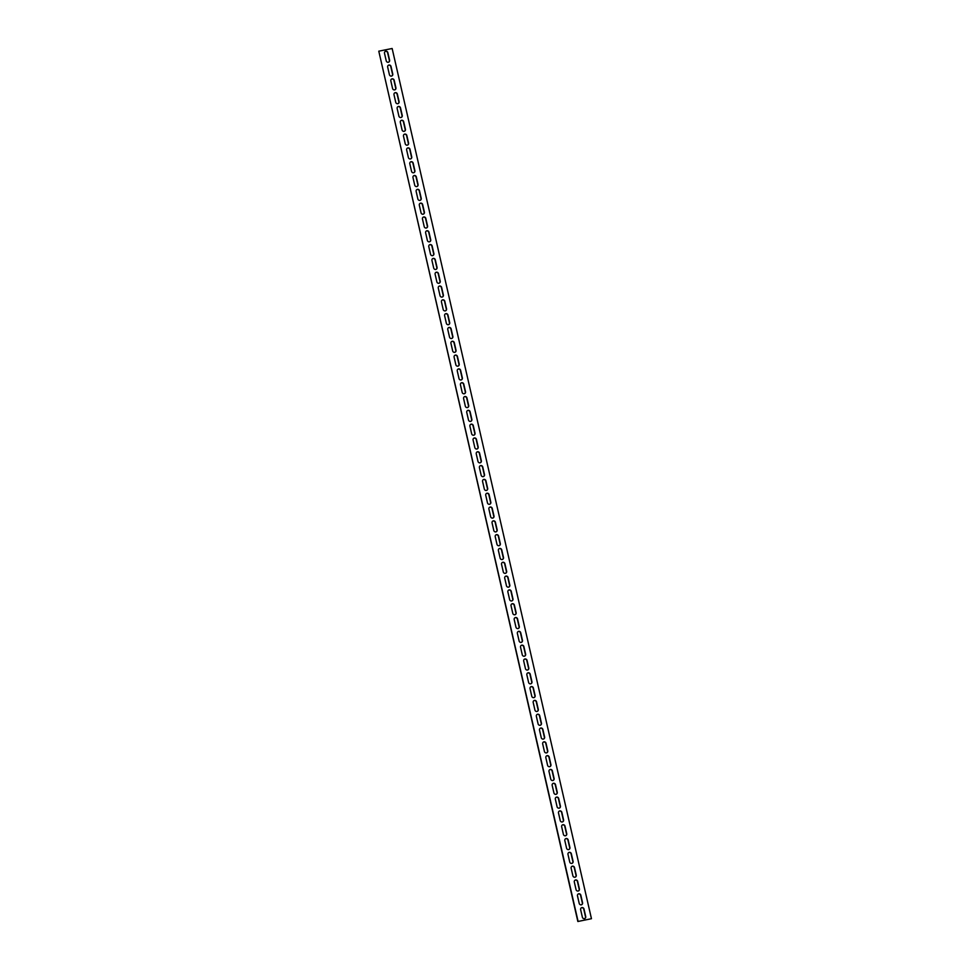 <?xml version="1.0" encoding="UTF-8"?>
<svg xmlns="http://www.w3.org/2000/svg" width="970" height="970" viewBox="0 0 970 970"><rect width="100%" height="100%" fill="white"/><g stroke="black" fill="none" stroke-linecap="round" stroke-linejoin="round"><path stroke-width="1.45" d="M391.856 75.951A1.782 1.697 59.8 0 0 392.523 74.156L390.777 66.554A1.782 1.697 59.8 0 0 388.327 65.293M387.673 67.088A1.782 1.697 -120.2 0 1 388.449 65.22A1.782 1.697 -120.2 0 1 391.007 66.421L392.753 74.011A1.782 1.697 -120.2 0 1 391.977 75.89A1.782 1.697 -120.2 0 1 389.406 74.678L387.673 67.088M395.02 89.761A1.782 1.697 59.8 0 0 395.687 87.967L393.941 80.364A1.782 1.697 59.8 0 0 391.492 79.103M390.837 80.898A1.782 1.697 -120.2 0 1 391.613 79.031A1.782 1.697 -120.2 0 1 394.172 80.231L395.918 87.833A1.782 1.697 -120.2 0 1 395.142 89.701A1.782 1.697 -120.2 0 1 392.571 88.5L390.837 80.898M398.185 103.572A1.782 1.697 59.8 0 0 398.852 101.777L397.106 94.175A1.782 1.697 59.8 0 0 394.657 92.914M394.002 94.708A1.782 1.697 -120.2 0 1 394.778 92.841A1.782 1.697 -120.2 0 1 397.336 94.041L399.082 101.644A1.782 1.697 -120.2 0 1 398.306 103.511A1.782 1.697 -120.2 0 1 395.736 102.311L394.002 94.708M401.35 117.394A1.782 1.697 59.8 0 0 402.004 115.588L400.27 107.997A1.782 1.697 59.8 0 0 397.821 106.724M397.154 108.519A1.782 1.697 -120.2 0 1 397.93 106.651A1.782 1.697 -120.2 0 1 400.501 107.852L402.247 115.454A1.782 1.697 -120.2 0 1 401.471 117.322A1.782 1.697 -120.2 0 1 398.9 116.121L397.154 108.519M404.514 131.205A1.782 1.697 59.8 0 0 405.169 129.398L403.435 121.808A1.782 1.697 59.8 0 0 400.986 120.535M400.319 122.341A1.782 1.697 -120.2 0 1 401.095 120.462A1.782 1.697 -120.2 0 1 403.666 121.674L405.411 129.265A1.782 1.697 -120.2 0 1 404.635 131.144A1.782 1.697 -120.2 0 1 402.065 129.931L400.319 122.341M407.679 145.015A1.782 1.697 59.8 0 0 408.334 143.22L406.6 135.618A1.782 1.697 59.8 0 0 404.15 134.357M403.484 136.152A1.782 1.697 -120.2 0 1 404.26 134.284A1.782 1.697 -120.2 0 1 406.83 135.485L408.564 143.075A1.782 1.697 -120.2 0 1 407.788 144.954A1.782 1.697 -120.2 0 1 405.23 143.742L403.484 136.152M410.843 158.825A1.782 1.697 59.8 0 0 411.498 157.031L409.764 149.428A1.782 1.697 59.8 0 0 407.315 148.167M406.648 149.962A1.782 1.697 -120.2 0 1 407.424 148.095A1.782 1.697 -120.2 0 1 409.995 149.295L411.729 156.898A1.782 1.697 -120.2 0 1 410.953 158.765A1.782 1.697 -120.2 0 1 408.394 157.564L406.648 149.962M413.996 172.636A1.782 1.697 59.8 0 0 414.663 170.841L412.929 163.239A1.782 1.697 59.8 0 0 410.48 161.978M409.813 163.772A1.782 1.697 -120.2 0 1 410.589 161.905A1.782 1.697 -120.2 0 1 413.159 163.106L414.893 170.708A1.782 1.697 -120.2 0 1 414.117 172.575A1.782 1.697 -120.2 0 1 411.559 171.375L409.813 163.772M417.161 186.446A1.782 1.697 59.8 0 0 417.827 184.652L416.082 177.061A1.782 1.697 59.8 0 0 413.644 175.788M412.978 177.583A1.782 1.697 -120.2 0 1 413.753 175.715A1.782 1.697 -120.2 0 1 416.324 176.916L418.058 184.518A1.782 1.697 -120.2 0 1 417.282 186.385A1.782 1.697 -120.2 0 1 414.724 185.185L412.978 177.583M420.325 200.269A1.782 1.697 59.8 0 0 420.992 198.462L419.246 190.872A1.782 1.697 59.8 0 0 416.809 189.599M416.142 191.405A1.782 1.697 -120.2 0 1 416.918 189.526A1.782 1.697 -120.2 0 1 419.489 190.738L421.222 198.329A1.782 1.697 -120.2 0 1 420.446 200.196A1.782 1.697 -120.2 0 1 417.876 198.995L416.142 191.405M423.49 214.079A1.782 1.697 59.8 0 0 424.157 212.285L422.411 204.682A1.782 1.697 59.8 0 0 419.962 203.409M419.307 205.216A1.782 1.697 -120.2 0 1 420.083 203.336A1.782 1.697 -120.2 0 1 422.641 204.549L424.387 212.139A1.782 1.697 -120.2 0 1 423.611 214.018A1.782 1.697 -120.2 0 1 421.041 212.806L419.307 205.216M426.654 227.889A1.782 1.697 59.8 0 0 427.321 226.095L425.575 218.492A1.782 1.697 59.8 0 0 423.126 217.231M422.471 219.026A1.782 1.697 -120.2 0 1 423.247 217.159A1.782 1.697 -120.2 0 1 425.806 218.359L427.552 225.962A1.782 1.697 -120.2 0 1 426.776 227.829A1.782 1.697 -120.2 0 1 424.205 226.628L422.471 219.026M429.819 241.7A1.782 1.697 59.8 0 0 430.486 239.905L428.74 232.303A1.782 1.697 59.8 0 0 426.291 231.042M425.636 232.836A1.782 1.697 -120.2 0 1 426.412 230.969A1.782 1.697 -120.2 0 1 428.97 232.169L430.716 239.772A1.782 1.697 -120.2 0 1 429.94 241.639A1.782 1.697 -120.2 0 1 427.37 240.439L425.636 232.836M432.984 255.51A1.782 1.697 59.8 0 0 433.651 253.716L431.905 246.125A1.782 1.697 59.8 0 0 429.455 244.852M428.801 246.647A1.782 1.697 -120.2 0 1 429.577 244.779A1.782 1.697 -120.2 0 1 432.135 245.98L433.881 253.582A1.782 1.697 -120.2 0 1 433.105 255.45A1.782 1.697 -120.2 0 1 430.534 254.249L428.801 246.647M436.148 269.333A1.782 1.697 59.8 0 0 436.803 267.526L435.069 259.936A1.782 1.697 59.8 0 0 432.62 258.663M431.953 260.469A1.782 1.697 -120.2 0 1 432.729 258.59A1.782 1.697 -120.2 0 1 435.3 259.802L437.046 267.393A1.782 1.697 -120.2 0 1 436.27 269.26A1.782 1.697 -120.2 0 1 433.699 268.06L431.953 260.469M439.313 283.143A1.782 1.697 59.8 0 0 439.968 281.348L438.234 273.746A1.782 1.697 59.8 0 0 435.785 272.473M435.118 274.28A1.782 1.697 -120.2 0 1 435.894 272.4A1.782 1.697 -120.2 0 1 438.464 273.613L440.21 281.203A1.782 1.697 -120.2 0 1 439.434 283.082A1.782 1.697 -120.2 0 1 436.864 281.87L435.118 274.28M442.478 296.953A1.782 1.697 59.8 0 0 443.132 295.159L441.399 287.556A1.782 1.697 59.8 0 0 438.949 286.296M438.282 288.09A1.782 1.697 -120.2 0 1 439.058 286.223A1.782 1.697 -120.2 0 1 441.629 287.423L443.363 295.025A1.782 1.697 -120.2 0 1 442.587 296.893A1.782 1.697 -120.2 0 1 440.028 295.68L438.282 288.09M445.642 310.764A1.782 1.697 59.8 0 0 446.297 308.969L444.563 301.367A1.782 1.697 59.8 0 0 442.114 300.106M441.447 301.9A1.782 1.697 -120.2 0 1 442.223 300.033A1.782 1.697 -120.2 0 1 444.793 301.233L446.527 308.836A1.782 1.697 -120.2 0 1 445.751 310.703A1.782 1.697 -120.2 0 1 443.193 309.503L441.447 301.9M448.795 324.574A1.782 1.697 59.8 0 0 449.462 322.78L447.728 315.189A1.782 1.697 59.8 0 0 445.278 313.916M444.612 315.711A1.782 1.697 -120.2 0 1 445.388 313.843A1.782 1.697 -120.2 0 1 447.958 315.044L449.692 322.646A1.782 1.697 -120.2 0 1 448.916 324.513A1.782 1.697 -120.2 0 1 446.358 323.313L444.612 315.711M451.959 338.397A1.782 1.697 59.8 0 0 452.626 336.59L450.88 329A1.782 1.697 59.8 0 0 448.443 327.727M447.776 329.521A1.782 1.697 -120.2 0 1 448.552 327.654A1.782 1.697 -120.2 0 1 451.123 328.866L452.857 336.457A1.782 1.697 -120.2 0 1 452.081 338.324A1.782 1.697 -120.2 0 1 449.522 337.123L447.776 329.521M455.124 352.207A1.782 1.697 59.8 0 0 455.791 350.4L454.045 342.81A1.782 1.697 59.8 0 0 451.608 341.537M450.941 343.344A1.782 1.697 -120.2 0 1 451.717 341.464A1.782 1.697 -120.2 0 1 454.287 342.677L456.021 350.267A1.782 1.697 -120.2 0 1 455.245 352.146A1.782 1.697 -120.2 0 1 452.675 350.934L450.941 343.344M458.289 366.017A1.782 1.697 59.8 0 0 458.955 364.223L457.209 356.62A1.782 1.697 59.8 0 0 454.76 355.359M454.105 357.154A1.782 1.697 -120.2 0 1 454.882 355.287A1.782 1.697 -120.2 0 1 457.44 356.487L459.186 364.077A1.782 1.697 -120.2 0 1 458.41 365.957A1.782 1.697 -120.2 0 1 455.839 364.744L454.105 357.154M461.453 379.828A1.782 1.697 59.8 0 0 462.12 378.033L460.374 370.431A1.782 1.697 59.8 0 0 457.925 369.17M457.27 370.964A1.782 1.697 -120.2 0 1 458.046 369.097A1.782 1.697 -120.2 0 1 460.604 370.297L462.35 377.9A1.782 1.697 -120.2 0 1 461.575 379.767A1.782 1.697 -120.2 0 1 459.004 378.567L457.27 370.964M464.618 393.638A1.782 1.697 59.8 0 0 465.285 391.844L463.539 384.253A1.782 1.697 59.8 0 0 461.089 382.98M460.435 384.775A1.782 1.697 -120.2 0 1 461.211 382.907A1.782 1.697 -120.2 0 1 463.769 384.108L465.515 391.71A1.782 1.697 -120.2 0 1 464.739 393.577A1.782 1.697 -120.2 0 1 462.169 392.377L460.435 384.775M467.782 407.461A1.782 1.697 59.8 0 0 468.449 405.654L466.703 398.064A1.782 1.697 59.8 0 0 464.254 396.791M463.599 398.585A1.782 1.697 -120.2 0 1 464.375 396.718A1.782 1.697 -120.2 0 1 466.934 397.93L468.68 405.521A1.782 1.697 -120.2 0 1 467.904 407.388A1.782 1.697 -120.2 0 1 465.333 406.187L463.599 398.585M470.947 421.271A1.782 1.697 59.8 0 0 471.602 419.464L469.868 411.874A1.782 1.697 59.8 0 0 467.419 410.601M466.752 412.408A1.782 1.697 -120.2 0 1 467.528 410.528A1.782 1.697 -120.2 0 1 470.098 411.741L471.844 419.331A1.782 1.697 -120.2 0 1 471.068 421.21A1.782 1.697 -120.2 0 1 468.498 419.998L466.752 412.408M474.112 435.081A1.782 1.697 59.8 0 0 474.766 433.287L473.033 425.684A1.782 1.697 59.8 0 0 470.583 424.423M469.916 426.218A1.782 1.697 -120.2 0 1 470.692 424.351A1.782 1.697 -120.2 0 1 473.263 425.551L475.009 433.141A1.782 1.697 -120.2 0 1 474.233 435.021A1.782 1.697 -120.2 0 1 471.662 433.808L469.916 426.218M477.276 448.892A1.782 1.697 59.8 0 0 477.931 447.097L476.197 439.495A1.782 1.697 59.8 0 0 473.748 438.234M473.081 440.028A1.782 1.697 -120.2 0 1 473.857 438.161A1.782 1.697 -120.2 0 1 476.428 439.361L478.161 446.964A1.782 1.697 -120.2 0 1 477.385 448.831A1.782 1.697 -120.2 0 1 474.827 447.631L473.081 440.028M480.441 462.702A1.782 1.697 59.8 0 0 481.096 460.908L479.362 453.305A1.782 1.697 59.8 0 0 476.913 452.044M476.246 453.839A1.782 1.697 -120.2 0 1 477.022 451.971A1.782 1.697 -120.2 0 1 479.592 453.172L481.326 460.774A1.782 1.697 -120.2 0 1 480.55 462.641A1.782 1.697 -120.2 0 1 477.992 461.441L476.246 453.839M483.593 476.512A1.782 1.697 59.8 0 0 484.26 474.718L482.526 467.128A1.782 1.697 59.8 0 0 480.077 465.855M479.41 467.649A1.782 1.697 -120.2 0 1 480.186 465.782A1.782 1.697 -120.2 0 1 482.757 466.982L484.491 474.585A1.782 1.697 -120.2 0 1 483.715 476.452A1.782 1.697 -120.2 0 1 481.156 475.251L479.41 467.649M486.758 490.335A1.782 1.697 59.8 0 0 487.425 488.528L485.679 480.938A1.782 1.697 59.8 0 0 483.242 479.665M482.575 481.472A1.782 1.697 -120.2 0 1 483.351 479.592A1.782 1.697 -120.2 0 1 485.921 480.805L487.655 488.395A1.782 1.697 -120.2 0 1 486.879 490.262A1.782 1.697 -120.2 0 1 484.321 489.062L482.575 481.472M489.923 504.145A1.782 1.697 59.8 0 0 490.59 502.351L488.844 494.748A1.782 1.697 59.8 0 0 486.406 493.487M485.74 495.282A1.782 1.697 -120.2 0 1 486.516 493.415A1.782 1.697 -120.2 0 1 489.086 494.615L490.82 502.205A1.782 1.697 -120.2 0 1 490.044 504.085A1.782 1.697 -120.2 0 1 487.474 502.872L485.74 495.282M493.087 517.956A1.782 1.697 59.8 0 0 493.754 516.161L492.008 508.559A1.782 1.697 59.8 0 0 489.559 507.298M488.904 509.092A1.782 1.697 -120.2 0 1 489.68 507.225A1.782 1.697 -120.2 0 1 492.239 508.425L493.985 516.028A1.782 1.697 -120.2 0 1 493.209 517.895A1.782 1.697 -120.2 0 1 490.638 516.695L488.904 509.092M496.252 531.766A1.782 1.697 59.8 0 0 496.919 529.972L495.173 522.369A1.782 1.697 59.8 0 0 492.724 521.108M492.069 522.903A1.782 1.697 -120.2 0 1 492.845 521.035A1.782 1.697 -120.2 0 1 495.403 522.236L497.149 529.838A1.782 1.697 -120.2 0 1 496.373 531.705A1.782 1.697 -120.2 0 1 493.803 530.505L492.069 522.903M499.417 545.576A1.782 1.697 59.8 0 0 500.083 543.782L498.337 536.192A1.782 1.697 59.8 0 0 495.888 534.919M495.233 536.713A1.782 1.697 -120.2 0 1 496.009 534.846A1.782 1.697 -120.2 0 1 498.568 536.046L500.314 543.649A1.782 1.697 -120.2 0 1 499.538 545.516A1.782 1.697 -120.2 0 1 496.967 544.315L495.233 536.713M502.581 559.399A1.782 1.697 59.8 0 0 503.248 557.592L501.502 550.002A1.782 1.697 59.8 0 0 499.053 548.729M498.398 550.536A1.782 1.697 -120.2 0 1 499.174 548.656A1.782 1.697 -120.2 0 1 501.732 549.869L503.478 557.459A1.782 1.697 -120.2 0 1 502.702 559.326A1.782 1.697 -120.2 0 1 500.132 558.126L498.398 550.536M505.746 573.209A1.782 1.697 59.8 0 0 506.401 571.415L504.667 563.812A1.782 1.697 59.8 0 0 502.217 562.539M501.551 564.346A1.782 1.697 -120.2 0 1 502.327 562.467A1.782 1.697 -120.2 0 1 504.897 563.679L506.643 571.269A1.782 1.697 -120.2 0 1 505.867 573.149A1.782 1.697 -120.2 0 1 503.297 571.936L501.551 564.346M508.911 587.02A1.782 1.697 59.8 0 0 509.565 585.225L507.831 577.623A1.782 1.697 59.8 0 0 505.382 576.362M504.715 578.156A1.782 1.697 -120.2 0 1 505.491 576.289A1.782 1.697 -120.2 0 1 508.062 577.489L509.808 585.092A1.782 1.697 -120.2 0 1 509.032 586.959A1.782 1.697 -120.2 0 1 506.461 585.747L504.715 578.156M512.075 600.83A1.782 1.697 59.8 0 0 512.73 599.036L510.996 591.433A1.782 1.697 59.8 0 0 508.547 590.172M507.88 591.967A1.782 1.697 -120.2 0 1 508.656 590.099A1.782 1.697 -120.2 0 1 511.226 591.3L512.96 598.902A1.782 1.697 -120.2 0 1 512.184 600.769A1.782 1.697 -120.2 0 1 509.626 599.569L507.88 591.967M515.24 614.64A1.782 1.697 59.8 0 0 515.894 612.846L514.161 605.256A1.782 1.697 59.8 0 0 511.711 603.983M511.044 605.777A1.782 1.697 -120.2 0 1 511.82 603.91A1.782 1.697 -120.2 0 1 514.391 605.11L516.125 612.713A1.782 1.697 -120.2 0 1 515.349 614.58A1.782 1.697 -120.2 0 1 512.79 613.379L511.044 605.777M518.392 628.463A1.782 1.697 59.8 0 0 519.059 626.656L517.325 619.066A1.782 1.697 59.8 0 0 514.876 617.793M514.209 619.6A1.782 1.697 -120.2 0 1 514.985 617.72A1.782 1.697 -120.2 0 1 517.556 618.933L519.289 626.523A1.782 1.697 -120.2 0 1 518.513 628.39A1.782 1.697 -120.2 0 1 515.955 627.19L514.209 619.6M521.557 642.273A1.782 1.697 59.8 0 0 522.224 640.479L520.478 632.876A1.782 1.697 59.8 0 0 518.041 631.603M517.374 633.41A1.782 1.697 -120.2 0 1 518.15 631.531A1.782 1.697 -120.2 0 1 520.72 632.743L522.454 640.333A1.782 1.697 -120.2 0 1 521.678 642.213A1.782 1.697 -120.2 0 1 519.12 641L517.374 633.41M524.721 656.084A1.782 1.697 59.8 0 0 525.388 654.289L523.642 646.687A1.782 1.697 59.8 0 0 521.205 645.426M520.538 647.22A1.782 1.697 -120.2 0 1 521.314 645.353A1.782 1.697 -120.2 0 1 523.885 646.553L525.619 654.156A1.782 1.697 -120.2 0 1 524.843 656.023A1.782 1.697 -120.2 0 1 522.272 654.811L520.538 647.22M527.886 669.894A1.782 1.697 59.8 0 0 528.553 668.1L526.807 660.497A1.782 1.697 59.8 0 0 524.358 659.236M523.703 661.031A1.782 1.697 -120.2 0 1 524.479 659.163A1.782 1.697 -120.2 0 1 527.037 660.364L528.783 667.966A1.782 1.697 -120.2 0 1 528.007 669.834A1.782 1.697 -120.2 0 1 525.437 668.633L523.703 661.031M531.051 683.704A1.782 1.697 59.8 0 0 531.718 681.91L529.972 674.32A1.782 1.697 59.8 0 0 527.522 673.047M526.868 674.841A1.782 1.697 -120.2 0 1 527.644 672.974A1.782 1.697 -120.2 0 1 530.202 674.174L531.948 681.777A1.782 1.697 -120.2 0 1 531.172 683.644A1.782 1.697 -120.2 0 1 528.601 682.443L526.868 674.841M534.215 697.527A1.782 1.697 59.8 0 0 534.882 695.72L533.136 688.13A1.782 1.697 59.8 0 0 530.687 686.857M530.032 688.651A1.782 1.697 -120.2 0 1 530.808 686.784A1.782 1.697 -120.2 0 1 533.367 687.997L535.113 695.587A1.782 1.697 -120.2 0 1 534.337 697.454A1.782 1.697 -120.2 0 1 531.766 696.254L530.032 688.651M537.38 711.337A1.782 1.697 59.8 0 0 538.047 709.531L536.301 701.94A1.782 1.697 59.8 0 0 533.852 700.667M533.197 702.474A1.782 1.697 -120.2 0 1 533.973 700.595A1.782 1.697 -120.2 0 1 536.531 701.807L538.277 709.397A1.782 1.697 -120.2 0 1 537.501 711.277A1.782 1.697 -120.2 0 1 534.931 710.064L533.197 702.474M540.545 725.148A1.782 1.697 59.8 0 0 541.199 723.353L539.466 715.751A1.782 1.697 59.8 0 0 537.016 714.49M536.349 716.284A1.782 1.697 -120.2 0 1 537.125 714.417A1.782 1.697 -120.2 0 1 539.696 715.617L541.442 723.208A1.782 1.697 -120.2 0 1 540.666 725.087A1.782 1.697 -120.2 0 1 538.095 723.875L536.349 716.284M543.709 738.958A1.782 1.697 59.8 0 0 544.364 737.164L542.63 729.561A1.782 1.697 59.8 0 0 540.181 728.3M539.514 730.095A1.782 1.697 -120.2 0 1 540.29 728.227A1.782 1.697 -120.2 0 1 542.861 729.428L544.606 737.03A1.782 1.697 -120.2 0 1 543.83 738.897A1.782 1.697 -120.2 0 1 541.26 737.697L539.514 730.095M546.874 752.769A1.782 1.697 59.8 0 0 547.529 750.974L545.795 743.372A1.782 1.697 59.8 0 0 543.346 742.111M542.679 743.905A1.782 1.697 -120.2 0 1 543.455 742.038A1.782 1.697 -120.2 0 1 546.025 743.238L547.759 750.841A1.782 1.697 -120.2 0 1 546.983 752.708A1.782 1.697 -120.2 0 1 544.425 751.507L542.679 743.905M550.038 766.591A1.782 1.697 59.8 0 0 550.693 764.784L548.959 757.194A1.782 1.697 59.8 0 0 546.51 755.921M545.843 757.715A1.782 1.697 -120.2 0 1 546.619 755.848A1.782 1.697 -120.2 0 1 549.19 757.049L550.924 764.651A1.782 1.697 -120.2 0 1 550.148 766.518A1.782 1.697 -120.2 0 1 547.589 765.318L545.843 757.715M553.191 780.401A1.782 1.697 59.8 0 0 553.858 778.595L552.124 771.004A1.782 1.697 59.8 0 0 549.675 769.731M549.008 771.538A1.782 1.697 -120.2 0 1 549.784 769.659A1.782 1.697 -120.2 0 1 552.354 770.871L554.088 778.461A1.782 1.697 -120.2 0 1 553.312 780.341A1.782 1.697 -120.2 0 1 550.754 779.128L549.008 771.538M556.356 794.212A1.782 1.697 59.8 0 0 557.022 792.417L555.276 784.815A1.782 1.697 59.8 0 0 552.839 783.554M552.172 785.348A1.782 1.697 -120.2 0 1 552.948 783.481A1.782 1.697 -120.2 0 1 555.519 784.681L557.253 792.272A1.782 1.697 -120.2 0 1 556.477 794.151A1.782 1.697 -120.2 0 1 553.918 792.939L552.172 785.348M559.52 808.022A1.782 1.697 59.8 0 0 560.187 806.228L558.441 798.625A1.782 1.697 59.8 0 0 556.004 797.364M555.337 799.159A1.782 1.697 -120.2 0 1 556.113 797.291A1.782 1.697 -120.2 0 1 558.684 798.492L560.417 806.094A1.782 1.697 -120.2 0 1 559.641 807.962A1.782 1.697 -120.2 0 1 557.071 806.761L555.337 799.159M562.685 821.832A1.782 1.697 59.8 0 0 563.352 820.038L561.606 812.436A1.782 1.697 59.8 0 0 559.156 811.175M558.502 812.969A1.782 1.697 -120.2 0 1 559.278 811.102A1.782 1.697 -120.2 0 1 561.836 812.302L563.582 819.905A1.782 1.697 -120.2 0 1 562.806 821.772A1.782 1.697 -120.2 0 1 560.236 820.571L558.502 812.969M565.849 835.643A1.782 1.697 59.8 0 0 566.516 833.848L564.77 826.258A1.782 1.697 59.8 0 0 562.321 824.985M561.666 826.779A1.782 1.697 -120.2 0 1 562.442 824.912A1.782 1.697 -120.2 0 1 565.001 826.113L566.747 833.715A1.782 1.697 -120.2 0 1 565.971 835.582A1.782 1.697 -120.2 0 1 563.4 834.382L561.666 826.779M569.014 849.465A1.782 1.697 59.8 0 0 569.681 847.659L567.935 840.068A1.782 1.697 59.8 0 0 565.486 838.795M564.831 840.602A1.782 1.697 -120.2 0 1 565.607 838.723A1.782 1.697 -120.2 0 1 568.165 839.935L569.911 847.525A1.782 1.697 -120.2 0 1 569.135 849.393A1.782 1.697 -120.2 0 1 566.565 848.192L564.831 840.602M572.179 863.276A1.782 1.697 59.8 0 0 572.846 861.481L571.1 853.879A1.782 1.697 59.8 0 0 568.65 852.606M567.996 854.412A1.782 1.697 -120.2 0 1 568.772 852.533A1.782 1.697 -120.2 0 1 571.33 853.745L573.076 861.336A1.782 1.697 -120.2 0 1 572.3 863.215A1.782 1.697 -120.2 0 1 569.729 862.003L567.996 854.412M575.343 877.086A1.782 1.697 59.8 0 0 575.998 875.292L574.264 867.689A1.782 1.697 59.8 0 0 571.815 866.428M571.148 868.223A1.782 1.697 -120.2 0 1 571.924 866.355A1.782 1.697 -120.2 0 1 574.495 867.556L576.241 875.158A1.782 1.697 -120.2 0 1 575.465 877.025A1.782 1.697 -120.2 0 1 572.894 875.825L571.148 868.223M578.508 890.896A1.782 1.697 59.8 0 0 579.163 889.102L577.429 881.5A1.782 1.697 59.8 0 0 574.98 880.239M574.313 882.033A1.782 1.697 -120.2 0 1 575.089 880.166A1.782 1.697 -120.2 0 1 577.659 881.366L579.405 888.969A1.782 1.697 -120.2 0 1 578.629 890.836A1.782 1.697 -120.2 0 1 576.059 889.635L574.313 882.033M581.673 904.707A1.782 1.697 59.8 0 0 582.327 902.912L580.593 895.322A1.782 1.697 59.8 0 0 578.144 894.049M577.477 895.843A1.782 1.697 -120.2 0 1 578.253 893.976A1.782 1.697 -120.2 0 1 580.824 895.177L582.558 902.779A1.782 1.697 -120.2 0 1 581.782 904.646A1.782 1.697 -120.2 0 1 579.223 903.446L577.477 895.843M388.691 62.141A1.782 1.697 59.8 0 0 389.358 60.334L387.612 52.744A1.782 1.697 59.8 0 0 385.163 51.471M384.508 53.277A1.782 1.697 -120.2 0 1 385.284 51.398A1.782 1.697 -120.2 0 1 387.842 52.61L389.588 60.201A1.782 1.697 -120.2 0 1 388.812 62.08A1.782 1.697 -120.2 0 1 386.242 60.867L384.508 53.277M584.837 918.529A1.782 1.697 59.8 0 0 585.492 916.723L583.758 909.132A1.782 1.697 59.8 0 0 581.309 907.859M580.642 909.666A1.782 1.697 -120.2 0 1 581.418 907.787A1.782 1.697 -120.2 0 1 583.988 908.999L585.722 916.589A1.782 1.697 -120.2 0 1 584.946 918.457A1.782 1.697 -120.2 0 1 582.388 917.256L580.642 909.666M578.084 921.367L378.785 51.167L392.147 48.5L591.457 918.699L577.853 921.5L378.785 51.167M577.853 921.5L591.457 918.699"/></g></svg>
